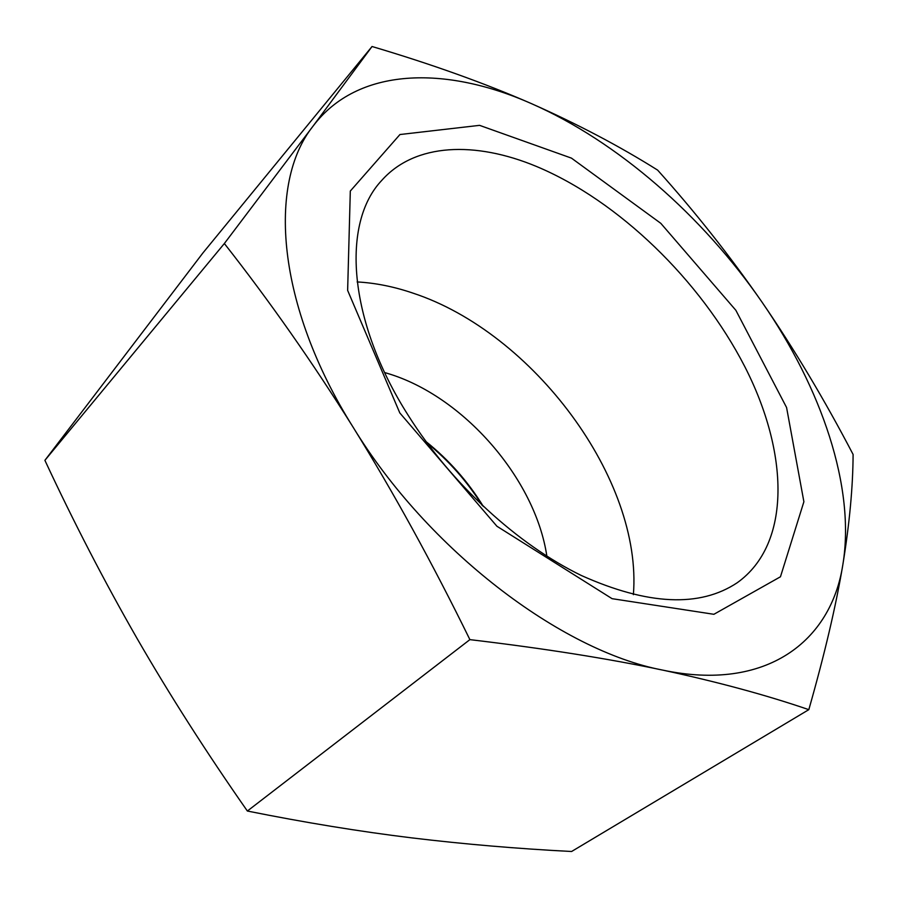 <?xml version="1.0" encoding="UTF-8"?>
<svg xmlns="http://www.w3.org/2000/svg" width="898" height="898" viewBox="0 0 898 898"><rect width="100%" height="100%" fill="white"/><g stroke="black" fill="none" stroke-linecap="round" stroke-linejoin="round"><path stroke-width="1.35" d="M483.393 506.539C468.049 481.597 448.944 459.967 426.09 441.659M427.01 442.927C448.843 460.753 467.263 481.597 482.248 505.462M546.86 556.176C535.343 478.589 462.941 395.692 387.307 373.344L384.647 372.558M408.489 415.785C451.458 483.91 517.697 544.626 581.365 575.506C647.84 605.252 699.789 607.654 737.224 582.746C791.812 543.761 788.792 452.513 744.745 366.53C700.305 280.21 618.688 200.883 536.521 166.478C475.323 140.997 415.078 142.939 381.785 180.363C341.397 222.805 347.403 320.025 408.489 415.785M399.801 412.923L347.638 290.391L350.31 191.049L399.947 134.532L479.566 125.35L571.454 158.127L660.816 223.344L735.866 310.304L786.581 407.524L803.89 501.746L780.463 576.774L713.888 614.299L612.077 598.674L496.92 526.25L399.801 412.923M633.382 594.667C642.744 479.308 532.974 332.586 413.069 293.163C394.042 286.664 375.409 282.926 357.135 281.938M372.041 46.505L202.881 253L44.9 460.337C73.681 522.131 104.37 581.444 136.956 638.276C169.621 694.895 206.428 752.479 247.365 811.029C304.994 822.59 359.885 831.548 412.036 837.913C464.569 844.21 517.764 848.745 571.588 851.495L808.817 709.656C766.252 695.074 717.558 681.885 662.724 670.11C607.789 658.526 543.514 648.367 469.89 639.634C432.376 563.08 393.447 492.261 353.094 427.179C427.695 549.576 560.779 650.758 662.724 670.11C766.23 692.044 831.144 641.43 842.874 564.528C855.592 487.322 821.513 388.239 762.121 302.289C702.685 216.081 617.678 141.502 531.279 103.562C445.52 65.543 357.696 66.867 313.054 126.135C267.424 183.259 276.36 305.006 353.094 427.179C312.482 362.287 269.568 301.066 224.354 243.526L313.054 126.135L372.041 46.505C431.758 64.229 484.83 83.256 531.279 103.562C577.627 124.115 619.755 146.307 657.628 170.115C695.018 211.737 729.85 255.795 762.121 302.289C794.146 348.94 824.476 399.655 853.1 454.455C852.954 486.66 849.553 523.354 842.874 564.528C836.004 605.701 824.656 654.081 808.817 709.656M469.89 639.634L247.365 811.029M224.354 243.526L44.9 460.337"/></g></svg>
